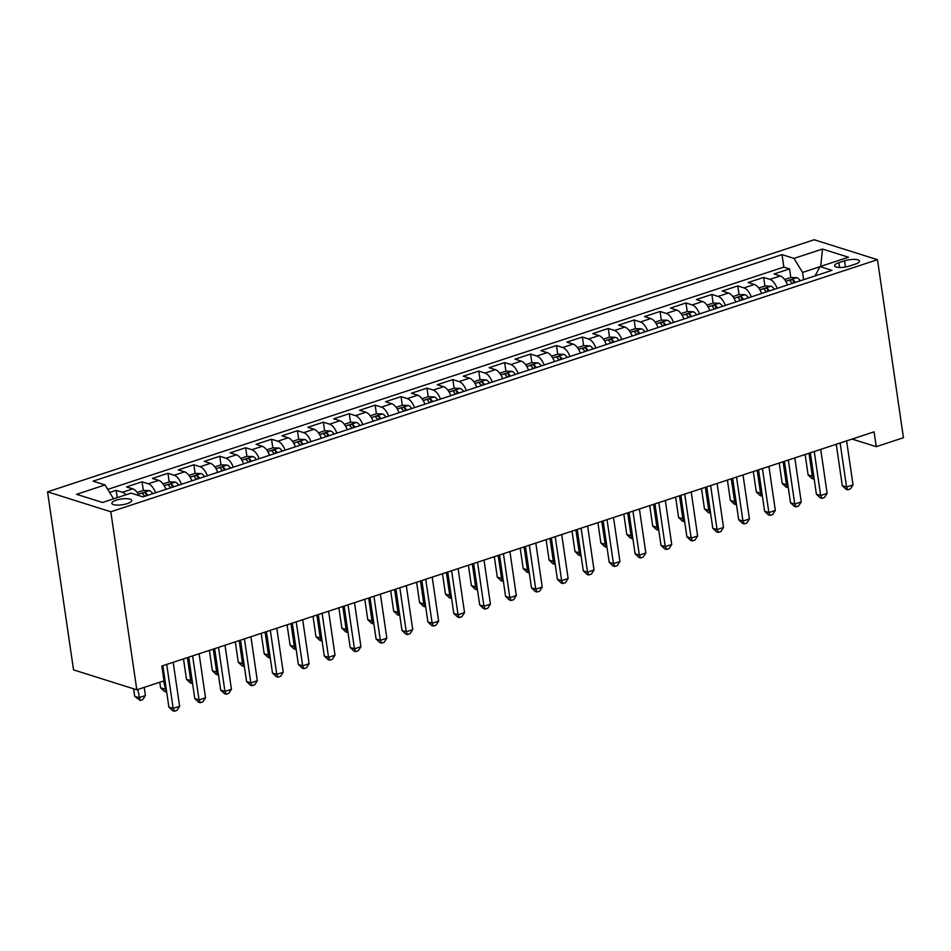 <?xml version="1.0" encoding="UTF-8"?>
<svg xmlns="http://www.w3.org/2000/svg" width="951" height="951" viewBox="0 0 951 951"><rect width="100%" height="100%" fill="white"/><g stroke="black" fill="none" stroke-linecap="round" stroke-linejoin="round"><path stroke-width="1.43" d="M127.268 503.602A10.033 2.912 -8.3 0 0 131.713 500.44A10.033 2.912 -8.3 0 0 126.317 498.669A10.033 2.912 -8.3 0 0 116.319 500.155A10.033 2.912 -8.3 0 0 111.873 503.329A10.033 2.912 -8.3 0 0 117.282 505.1A10.033 2.912 -8.3 0 0 127.268 503.602M110.827 511.769L136.801 689.808L73.524 669.873L47.55 491.833L814.199 239.759L877.476 259.694L110.827 511.769L47.55 491.833M787.535 284.967A12.529 6.181 -108.2 0 0 780.272 275.98L774.031 274.007L789.568 268.895L790.828 277.514M777.181 288.379A12.529 6.181 -108.2 0 0 769.906 279.38L763.665 277.419L764.925 286.025M763.665 277.419L748.128 282.53L754.369 284.492A12.529 6.181 -108.2 0 1 761.644 293.479M735.741 302.002A12.529 6.181 -108.2 0 0 728.466 293.003L722.225 291.042L737.774 285.93L739.022 294.548M709.838 310.513A12.529 6.181 -108.2 0 0 702.575 301.526L696.322 299.553L711.871 294.453L713.119 303.06M683.935 319.037A12.529 6.181 -108.2 0 0 676.672 310.038L670.431 308.076L685.968 302.965L687.228 311.583M658.033 327.548A12.529 6.181 -108.2 0 0 650.769 318.561L644.528 316.588L660.065 311.476L661.325 320.095M632.142 336.06A12.529 6.181 -108.2 0 0 624.866 327.073L618.625 325.111L634.162 320L635.423 328.606M606.239 344.583A12.529 6.181 -108.2 0 0 598.964 335.584L592.723 333.623L608.271 328.511L609.52 337.13M580.336 353.094A12.529 6.181 -108.2 0 0 573.073 344.107L566.82 342.134L582.369 337.034L583.617 345.641M554.433 361.618A12.529 6.181 -108.2 0 0 547.17 352.619L540.929 350.657L556.466 345.546L557.726 354.164M528.53 370.129A12.529 6.181 -108.2 0 0 521.267 361.142L515.026 359.169L530.563 354.057L531.823 362.676M502.639 378.641A12.529 6.181 -108.2 0 0 495.364 369.654L489.123 367.692L504.66 362.581L505.92 371.187M476.736 387.164A12.529 6.181 -108.2 0 0 469.461 378.165L463.22 376.204L478.769 371.092L480.017 379.711M450.833 395.675A12.529 6.181 -108.2 0 0 443.57 386.688L437.317 384.715L452.866 379.615L454.114 388.222M424.931 404.199A12.529 6.181 -108.2 0 0 417.667 395.2L411.426 393.238L426.963 388.127L428.223 396.745M399.028 412.71A12.529 6.181 -108.2 0 0 391.764 403.723L385.524 401.75L401.06 396.638L402.321 405.257M373.137 421.222A12.529 6.181 -108.2 0 0 365.862 412.235L359.621 410.273L375.158 405.162L376.418 413.768M347.234 429.745A12.529 6.181 -108.2 0 0 339.959 420.746L333.718 418.785L349.267 413.673L350.515 422.292M321.331 438.256A12.529 6.181 -108.2 0 0 314.068 429.27L307.815 427.296L323.364 422.185L324.612 430.803M295.428 446.78A12.529 6.181 -108.2 0 0 288.165 437.781L281.924 435.82L297.461 430.708L298.721 439.314M269.525 455.291A12.529 6.181 -108.2 0 0 262.262 446.304L256.021 444.331L271.558 439.219L272.818 447.838M243.634 463.803A12.529 6.181 -108.2 0 0 236.359 454.816L230.118 452.854L245.655 447.743L246.915 456.349M217.731 472.326A12.529 6.181 -108.2 0 0 210.456 463.327L204.215 461.366L219.764 456.254L221.012 464.873M191.829 480.837A12.529 6.181 -108.2 0 0 184.565 471.851L178.312 469.877L193.861 464.766L195.11 473.384M165.926 489.349A12.529 6.181 -108.2 0 0 158.662 480.362L152.422 478.401L167.958 473.289L169.219 481.895M139.072 495.649A12.529 6.181 -108.2 0 0 132.76 488.873L126.519 486.912L142.056 481.8L143.316 490.419M852.108 439.065L876.251 446.673L874.088 431.837L161.825 666.021L163.988 680.857L136.801 689.808M844.559 260.824L838.853 262.702A9.712 2.817 -8.3 0 0 834.55 265.769A9.712 2.817 -8.3 0 0 839.781 267.493A9.712 2.817 -8.3 0 0 849.457 266.042L855.163 264.164A9.712 2.817 -8.3 0 0 859.466 261.097A9.712 2.817 -8.3 0 0 854.236 259.373A9.712 2.817 -8.3 0 0 844.559 260.824L845.463 267.017M819.917 266.72L802.561 272.426L793.99 258.399L782.019 254.63L93.067 481.158L105.038 484.939L76.556 494.306L102.542 502.485L131.036 493.117L143.007 496.897L831.959 270.357L819.988 266.589L815.09 275.909M793.99 258.399L822.484 249.031L848.482 257.222L819.988 266.589M789.568 268.895L783.838 267.1L107.76 489.385M125.924 494.805A12.529 6.181 71.8 0 0 122.394 492.285L116.153 490.324L109.638 492.463M142.056 481.8L148.297 483.774A12.529 6.181 71.8 0 1 155.572 492.761M167.958 473.289L174.199 475.25A12.529 6.181 71.8 0 1 181.475 484.249M193.861 464.766L200.102 466.739A12.529 6.181 71.8 0 1 207.366 475.726M219.764 456.254L226.005 458.216A12.529 6.181 71.8 0 1 233.268 467.214M245.655 447.743L251.896 449.704A12.529 6.181 71.8 0 1 259.171 458.691M271.558 439.219L277.799 441.193A12.529 6.181 71.8 0 1 285.074 450.18M297.461 430.708L303.702 432.669A12.529 6.181 71.8 0 1 310.977 441.668M323.364 422.185L329.605 424.158A12.529 6.181 71.8 0 1 336.868 433.145M349.267 413.673L355.508 415.646A12.529 6.181 71.8 0 1 362.771 424.633M375.158 405.162L381.399 407.123A12.529 6.181 71.8 0 1 388.674 416.122M401.06 396.638L407.301 398.612A12.529 6.181 71.8 0 1 414.577 407.599M426.963 388.127L433.204 390.088A12.529 6.181 71.8 0 1 440.479 399.087M452.866 379.615L459.107 381.577A12.529 6.181 71.8 0 1 466.37 390.564M478.769 371.092L485.01 373.065A12.529 6.181 71.8 0 1 492.273 382.052M504.66 362.581L510.901 364.542A12.529 6.181 71.8 0 1 518.176 373.541M530.563 354.057L536.804 356.031A12.529 6.181 71.8 0 1 544.079 365.018M556.466 345.546L562.707 347.507A12.529 6.181 71.8 0 1 569.982 356.506M582.369 337.034L588.61 338.996A12.529 6.181 71.8 0 1 595.873 347.983M608.271 328.511L614.512 330.484A12.529 6.181 71.8 0 1 621.776 339.471M634.162 320L640.403 321.961A12.529 6.181 71.8 0 1 647.679 330.96M660.065 311.476L666.306 313.45A12.529 6.181 71.8 0 1 673.581 322.437M685.968 302.965L692.209 304.926A12.529 6.181 71.8 0 1 699.484 313.925M711.871 294.453L718.112 296.415A12.529 6.181 71.8 0 1 725.375 305.402M737.774 285.93L744.015 287.903A12.529 6.181 71.8 0 1 751.278 296.89M803.619 279.677L802.561 272.426M876.251 446.673L903.45 437.722L877.476 259.694M783.838 267.1L782.019 254.63M116.153 490.324L117.223 497.658M105.038 484.939L113.561 498.871M820.701 266.351L822.484 249.031M836.25 444.272L842.289 485.664L846.556 487.007L840.137 443M853.035 484.879L850.372 488.969L847.781 489.824L846.556 487.007L853.035 484.879L846.616 440.86M847.781 489.824L846.069 489.29L842.289 485.664M784.646 279.546L790.911 277.49L796.926 277.716A8.309 4.089 71.8 0 1 800.243 280.795M805.117 454.507L808.088 474.882L812.356 476.237L813.699 475.797M795.321 282.411A8.309 4.089 -108.2 0 0 793.336 280.105C790.911 279.535 789.877 279.879 790.233 281.127A8.309 4.089 71.8 0 1 792.219 283.434M809.004 453.235L812.356 476.237L813.58 479.054L811.869 478.508L808.088 474.882M810.347 452.795L816.386 494.175L820.665 495.519L814.234 451.511M827.132 493.391L824.469 497.492L821.878 498.336L820.665 495.519L827.132 493.391L820.713 449.383M821.878 498.336L820.178 497.801L816.386 494.175M784.444 461.306L790.483 502.699L794.763 504.042L788.343 460.022M801.229 501.914L798.578 506.003L795.987 506.859L794.763 504.042L801.229 501.914L794.81 457.895M795.987 506.859L794.275 506.312L790.483 502.699M758.541 469.818L764.58 511.21L768.86 512.553L762.44 468.546M775.338 510.425L772.676 514.515L770.084 515.371L768.86 512.553L775.338 510.425L768.919 466.418M770.084 515.371L768.372 514.836L764.58 511.21M732.65 478.341L738.689 519.721L742.957 521.077L736.538 477.057M749.436 518.949L746.773 523.038L744.181 523.882L742.957 521.077L749.436 518.949L743.016 474.929M744.181 523.882L742.469 523.347L738.689 519.721M758.743 288.058L765.008 286.001L771.023 286.227A8.309 4.089 71.8 0 1 774.352 289.306M779.214 463.03L782.186 483.405L786.453 484.748L787.808 484.309M769.43 290.923A8.309 4.089 -108.2 0 0 767.433 288.617C765.008 288.058 763.974 288.391 764.331 289.639A8.309 4.089 71.8 0 1 766.316 291.945M783.101 461.746L786.453 484.748L787.678 487.566L785.966 487.031L782.186 483.405M732.852 296.581L739.105 294.513L745.12 294.751A8.309 4.089 71.8 0 1 748.449 297.818M753.311 471.541L756.283 491.917L760.562 493.272L761.906 492.82M743.527 299.434A8.309 4.089 -108.2 0 0 741.53 297.128C739.117 296.569 738.071 296.914 738.428 298.15A8.309 4.089 71.8 0 1 740.413 300.457M757.198 470.269L760.562 493.272L761.787 496.077L760.075 495.542L756.283 491.917M706.95 305.093L713.214 303.036L719.218 303.262A8.309 4.089 71.8 0 1 722.546 306.341M727.408 480.065L730.38 500.44L734.659 501.783L736.003 501.343M717.625 307.958A8.309 4.089 -108.2 0 0 715.639 305.651C713.214 305.093 712.18 305.426 712.525 306.674A8.309 4.089 71.8 0 1 714.522 308.98M731.307 478.781L734.659 501.783L735.884 504.601L734.172 504.054L730.38 500.44M681.047 313.604L687.311 311.548L693.315 311.773A8.309 4.089 71.8 0 1 696.643 314.852M701.505 488.576L704.477 508.951L708.757 510.295L710.1 509.855M691.722 316.469A8.309 4.089 -108.2 0 0 689.737 314.163C687.311 313.604 686.277 313.949 686.622 315.185A8.309 4.089 71.8 0 1 688.619 317.491M705.404 487.292L708.757 510.295L709.981 513.112L708.269 512.577L704.477 508.951M706.748 486.853L712.786 528.245L717.054 529.588L710.635 485.581M723.533 527.46L720.87 531.55L718.278 532.405L717.054 529.588L723.533 527.46L717.113 483.441M718.278 532.405L716.567 531.871L712.786 528.245M655.144 322.127L661.409 320.071L667.424 320.297A8.309 4.089 71.8 0 1 670.74 323.376M675.614 497.088L678.586 517.463L682.854 518.818L684.197 518.378M665.819 324.992A8.309 4.089 -108.2 0 0 663.834 322.686C661.409 322.116 660.374 322.46 660.731 323.709A8.309 4.089 71.8 0 1 662.716 326.015M679.501 495.816L682.854 518.818L684.078 521.624L682.366 521.089L678.586 517.463M680.845 495.376L686.884 536.756L691.163 538.1L684.732 494.092M697.63 535.972L694.967 540.073L692.376 540.917L691.163 538.1L697.63 535.972L691.211 491.964M692.376 540.917L690.676 540.382L686.884 536.756M629.241 330.639L635.506 328.582L641.521 328.808A8.309 4.089 71.8 0 1 644.849 331.887M649.711 505.611L652.683 525.986L656.951 527.33L658.306 526.89M639.928 333.504A8.309 4.089 -108.2 0 0 637.931 331.198C635.506 330.639 634.472 330.972 634.828 332.22A8.309 4.089 71.8 0 1 636.813 334.526M653.599 504.327L656.951 527.33L658.175 530.147L656.463 529.612L652.683 525.986M654.942 503.887L660.981 545.28L665.26 546.623L658.841 502.603M671.739 544.495L669.076 548.584L666.485 549.44L665.26 546.623L671.739 544.495L665.308 500.476M666.485 549.44L664.773 548.893L660.981 545.28M603.35 339.162L609.603 337.094L615.618 337.332A8.309 4.089 71.8 0 1 618.946 340.399M623.808 514.122L626.78 534.498L631.06 535.853L632.403 535.401M614.025 342.015A8.309 4.089 -108.2 0 0 612.028 339.709C609.615 339.15 608.569 339.495 608.925 340.731A8.309 4.089 71.8 0 1 610.911 343.038M627.696 512.851L631.06 535.853L632.284 538.658L630.572 538.123L626.78 534.498M629.039 512.399L635.078 553.791L639.357 555.134L632.938 511.127M645.836 553.006L643.173 557.096L640.582 557.952L639.357 555.134L645.836 553.006L639.417 508.999M640.582 557.952L638.87 557.417L635.078 553.791M577.447 347.674L583.712 345.617L589.715 345.843A8.309 4.089 71.8 0 1 593.044 348.922M597.906 522.646L600.877 543.021L605.157 544.364L606.5 543.924M588.122 350.539A8.309 4.089 -108.2 0 0 586.137 348.232C583.712 347.674 582.678 348.007 583.022 349.255A8.309 4.089 71.8 0 1 585.02 351.561M601.805 521.362L605.157 544.364L606.381 547.182L604.67 546.635L600.877 543.021M603.148 520.922L609.187 562.303L613.454 563.658L607.035 519.638M619.933 561.53L617.27 565.619L614.679 566.463L613.454 563.658L619.933 561.53L613.514 517.51M614.679 566.463L612.967 565.928L609.187 562.303M551.544 356.185L557.809 354.129L563.812 354.354A8.309 4.089 71.8 0 1 567.141 357.433M572.003 531.157L574.975 551.532L579.254 552.876L580.597 552.436M562.219 359.05A8.309 4.089 -108.2 0 0 560.234 356.744C557.809 356.185 556.775 356.53 557.12 357.766A8.309 4.089 71.8 0 1 559.117 360.072M575.902 529.873L579.254 552.876L580.479 555.693L578.767 555.158L574.975 551.532M577.245 529.434L583.284 570.826L587.552 572.169L581.132 528.162M594.03 570.041L591.367 574.131L588.776 574.986L587.552 572.169L594.03 570.041L587.611 526.022M588.776 574.986L587.064 574.44L583.284 570.826M525.641 364.709L531.906 362.652L537.921 362.878A8.309 4.089 71.8 0 1 541.238 365.957M546.112 539.669L549.084 560.044L553.351 561.399L554.695 560.959M536.316 367.573A8.309 4.089 -108.2 0 0 534.331 365.267C531.906 364.697 530.872 365.041 531.229 366.29A8.309 4.089 71.8 0 1 533.214 368.596M549.999 538.397L553.351 561.399L554.576 564.205L552.864 563.67L549.084 560.044M551.342 537.957L557.381 579.337L561.661 580.681L555.229 536.673M568.127 578.553L565.465 582.654L562.873 583.498L561.661 580.681L568.127 578.553L561.708 534.545M562.873 583.498L561.173 582.963L557.381 579.337M499.739 373.22L506.003 371.163L512.018 371.389A8.309 4.089 71.8 0 1 515.347 374.468M520.209 548.192L523.181 568.567L527.448 569.911L528.804 569.471M510.425 376.085A8.309 4.089 -108.2 0 0 508.428 373.779C506.003 373.22 504.969 373.553 505.326 374.801A8.309 4.089 71.8 0 1 507.311 377.107M524.096 546.908L527.448 569.911L528.673 572.728L526.961 572.193L523.181 568.567M525.439 546.468L531.478 587.861L535.758 589.204L529.338 545.185M542.236 587.076L539.574 591.165L536.982 592.021L535.758 589.204L542.236 587.076L535.805 543.057M536.982 592.021L535.27 591.474L531.478 587.861M473.848 381.743L480.1 379.675L486.116 379.901A8.309 4.089 71.8 0 1 489.444 382.98M494.306 556.704L497.278 577.079L501.557 578.422L502.901 577.982M484.523 384.596A8.309 4.089 -108.2 0 0 482.526 382.29C480.112 381.731 479.066 382.076 479.423 383.312A8.309 4.089 71.8 0 1 481.408 385.619M498.193 555.432L501.557 578.422L502.782 581.239L501.07 580.704L497.278 577.079M447.945 390.255L454.209 388.198L460.213 388.424A8.309 4.089 71.8 0 1 463.541 391.503M468.403 565.227L471.375 585.602L475.655 586.945L476.998 586.505M458.62 393.12A8.309 4.089 -108.2 0 0 456.635 390.813C454.209 390.255 453.175 390.588 453.52 391.836A8.309 4.089 71.8 0 1 455.517 394.142M472.302 563.943L475.655 586.945L476.879 589.763L475.167 589.216L471.375 585.602M422.042 398.766L428.307 396.71L434.31 396.936A8.309 4.089 71.8 0 1 437.638 400.014M442.5 573.738L445.472 594.113L449.752 595.457L451.095 595.017M432.717 401.631A8.309 4.089 -108.2 0 0 430.732 399.325C428.307 398.766 427.272 399.111 427.617 400.347A8.309 4.089 71.8 0 1 429.614 402.653M446.399 572.454L449.752 595.457L450.976 598.274L449.264 597.739L445.472 594.113M499.537 554.98L505.575 596.372L509.855 597.715L503.436 553.708M516.334 595.588L513.671 599.677L511.079 600.533L509.855 597.715L516.334 595.588L509.914 551.58M511.079 600.533L509.367 599.998L505.575 596.372M473.646 563.503L479.684 604.884L483.952 606.239L477.533 562.219M490.431 604.111L487.768 608.2L485.176 609.044L483.952 606.239L490.431 604.111L484.011 560.091M485.176 609.044L483.465 608.509L479.684 604.884M447.743 572.015L453.782 613.407L458.049 614.75L451.63 570.731M464.528 612.622L461.865 616.712L459.274 617.568L458.049 614.75L464.528 612.622L458.109 568.603M459.274 617.568L457.562 617.021L453.782 613.407M396.139 407.29L402.404 405.233L408.419 405.459A8.309 4.089 71.8 0 1 411.735 408.526M416.609 582.25L419.581 602.625L423.849 603.98L425.192 603.528M406.814 410.154A8.309 4.089 -108.2 0 0 404.829 407.848C402.404 407.278 401.37 407.622 401.726 408.859A8.309 4.089 71.8 0 1 403.711 411.177M420.497 580.978L423.849 603.98L425.073 606.786L423.361 606.251L419.581 602.625M421.84 580.538L427.879 621.918L432.158 623.262L425.727 579.254M438.625 621.134L435.962 625.235L433.371 626.079L432.158 623.262L438.625 621.134L432.206 577.126M433.371 626.079L431.671 625.544L427.879 621.918M370.236 415.801L376.501 413.744L382.516 413.97A8.309 4.089 71.8 0 1 385.844 417.049M390.706 590.773L393.678 611.148L397.946 612.492L399.301 612.052M380.923 418.666A8.309 4.089 -108.2 0 0 378.926 416.36C376.501 415.801 375.467 416.134 375.823 417.382A8.309 4.089 71.8 0 1 377.809 419.688M394.594 589.489L397.946 612.492L399.17 615.309L397.459 614.774L393.678 611.148M395.937 589.049L401.976 630.43L406.255 631.785L399.836 587.766M412.734 629.657L410.071 633.746L407.48 634.602L406.255 631.785L412.734 629.657L406.303 585.638M407.48 634.602L405.768 634.055L401.976 630.43M344.345 424.324L350.598 422.256L356.613 422.482A8.309 4.089 71.8 0 1 359.942 425.561M364.804 599.285L367.775 619.66L372.055 621.003L373.398 620.563M355.02 427.177A8.309 4.089 -108.2 0 0 353.023 424.871C350.61 424.312 349.564 424.657 349.92 425.893A8.309 4.089 71.8 0 1 351.906 428.2M368.691 598.001L372.055 621.003L373.279 623.82L371.568 623.285L367.775 619.66M370.034 597.561L376.073 638.953L380.352 640.296L373.933 596.289M386.831 638.169L384.168 642.258L381.577 643.114L380.352 640.296L386.831 638.169L380.412 594.161M381.577 643.114L379.865 642.579L376.073 638.953M318.442 432.836L324.707 430.779L330.71 431.005A8.309 4.089 71.8 0 1 334.039 434.084M338.901 607.808L341.873 628.183L346.152 629.526L347.495 629.087M329.117 435.701A8.309 4.089 -108.2 0 0 327.132 433.394C324.707 432.836 323.673 433.169 324.018 434.417A8.309 4.089 71.8 0 1 326.015 436.723M342.8 606.524L346.152 629.526L347.377 632.344L345.665 631.797L341.873 628.183M344.143 606.084L350.182 647.465L354.45 648.82L348.03 604.8M360.928 646.68L358.265 650.781L355.674 651.625L354.45 648.82L360.928 646.68L354.509 602.672M355.674 651.625L353.962 651.09L350.182 647.465M292.539 441.347L298.804 439.291L304.807 439.517A8.309 4.089 71.8 0 1 308.136 442.595M312.998 616.319L315.97 636.695L320.249 638.038L321.593 637.598M303.214 444.212A8.309 4.089 -108.2 0 0 301.229 441.906C298.804 441.347 297.77 441.692 298.115 442.928A8.309 4.089 71.8 0 1 300.112 445.234M316.897 615.035L320.249 638.038L321.474 640.855L319.762 640.32L315.97 636.695M318.24 614.596L324.279 655.988L328.547 657.331L322.127 613.312M335.025 655.203L332.363 659.293L329.771 660.149L328.547 657.331L335.025 655.203L328.606 611.184M329.771 660.149L328.059 659.602L324.279 655.988M266.637 449.871L272.901 447.814L278.916 448.04A8.309 4.089 71.8 0 1 282.233 451.107M287.107 624.831L290.079 645.206L294.346 646.561L295.69 646.109M277.312 452.735A8.309 4.089 -108.2 0 0 275.326 450.417C272.901 449.859 271.867 450.203 272.224 451.44A8.309 4.089 71.8 0 1 274.209 453.758M290.994 623.559L294.346 646.561L295.571 649.367L293.859 648.832L290.079 645.206M292.337 623.119L298.376 664.499L302.656 665.843L296.225 621.835M309.123 663.715L306.46 667.816L303.868 668.66L302.656 665.843L309.123 663.715L302.703 619.707M303.868 668.66L302.168 668.125L298.376 664.499M240.734 458.382L246.998 456.325L253.014 456.551A8.309 4.089 71.8 0 1 256.342 459.63M261.204 633.354L264.176 653.729L268.444 655.073L269.799 654.633M251.421 461.247A8.309 4.089 -108.2 0 0 249.424 458.941C246.998 458.382 245.964 458.715 246.321 459.963A8.309 4.089 71.8 0 1 248.306 462.269M265.091 632.07L268.444 655.073L269.668 657.89L267.956 657.343L264.176 653.729M266.435 631.63L272.473 673.011L276.753 674.366L270.334 630.347M283.232 672.238L280.569 676.327L277.977 677.183L276.753 674.366L283.232 672.238L276.8 628.219M277.977 677.183L276.265 676.637L272.473 673.011M214.843 466.905L221.096 464.837L227.111 465.063A8.309 4.089 71.8 0 1 230.439 468.142M235.301 641.866L238.273 662.241L242.553 663.584L243.896 663.144M225.518 469.758A8.309 4.089 -108.2 0 0 223.521 467.452C221.107 466.893 220.061 467.238 220.418 468.474A8.309 4.089 71.8 0 1 222.403 470.781M239.188 640.582L242.553 663.584L243.777 666.401L242.065 665.866L238.273 662.241M240.532 640.142L246.571 681.534L250.85 682.877L244.431 638.87M257.329 680.75L254.666 684.839L252.074 685.695L250.85 682.877L257.329 680.75L250.909 636.742M252.074 685.695L250.363 685.16L246.571 681.534M214.641 648.665L220.68 690.046L224.947 691.401L218.528 647.381M231.426 689.261L228.763 693.362L226.172 694.206L224.947 691.401L231.426 689.261L225.007 645.253M226.172 694.206L224.46 693.671L220.68 690.046M188.738 657.177L194.777 698.569L199.044 699.912L192.625 655.893M205.523 697.784L202.86 701.874L200.269 702.73L199.044 699.912L205.523 697.784L199.104 653.765M200.269 702.73L198.557 702.183L194.777 698.569M188.94 475.417L195.205 473.36L201.208 473.586A8.309 4.089 71.8 0 1 204.536 476.665M209.398 650.389L212.37 670.764L216.65 672.107L217.993 671.668M199.615 478.282A8.309 4.089 -108.2 0 0 197.63 475.975C195.205 475.405 194.17 475.75 194.515 476.998A8.309 4.089 71.8 0 1 196.512 479.304M213.297 649.105L216.65 672.107L217.874 674.925L216.162 674.378L212.37 670.764M163.037 483.928L169.302 481.872L175.305 482.098A8.309 4.089 71.8 0 1 178.633 485.176M183.495 658.9L186.467 679.276L190.747 680.619L192.09 680.179M173.712 486.793A8.309 4.089 -108.2 0 0 171.727 484.487C169.302 483.928 168.268 484.273 168.612 485.509A8.309 4.089 71.8 0 1 170.609 487.815M187.395 657.617L190.747 680.619L191.971 683.436L190.259 682.901L186.467 679.276M137.134 492.452L143.399 490.383L149.414 490.621A8.309 4.089 71.8 0 1 152.731 493.688M159.768 682.247L160.576 687.787L164.844 689.142L166.187 688.69M147.809 495.316A8.309 4.089 -108.2 0 0 145.824 492.998C143.399 492.44 142.365 492.784 142.721 494.021A8.309 4.089 71.8 0 1 144.707 496.339M163.655 680.975L166.068 691.948L164.357 691.413L160.576 687.787M162.835 665.688L168.874 707.08L173.153 708.424L166.722 664.416M179.62 706.296L176.957 710.385L174.366 711.241L173.153 708.424L179.62 706.296L173.201 662.288M174.366 711.241L172.666 710.706L168.874 707.08M133.58 688.786L134.673 696.31L138.953 697.654L145.42 695.526L144.231 687.359M137.752 689.487L140.166 700.471L134.673 696.31M145.42 695.526L142.757 699.615L140.166 700.471M769.906 279.38L780.272 275.98M122.394 492.285L132.76 488.873M148.297 483.774L158.662 480.362M174.199 475.25L184.565 471.851M200.102 466.739L210.456 463.327M226.005 458.216L236.359 454.816M251.896 449.704L262.262 446.304M277.799 441.193L288.165 437.781M303.702 432.669L314.068 429.27M329.605 424.158L339.959 420.746M355.508 415.646L365.862 412.235M381.399 407.123L391.764 403.723M407.301 398.612L417.667 395.2M433.204 390.088L443.57 386.688M459.107 381.577L469.461 378.165M485.01 373.065L495.364 369.654M510.901 364.542L521.267 361.142M536.804 356.031L547.17 352.619M562.707 347.507L573.073 344.107M588.61 338.996L598.964 335.584M614.512 330.484L624.866 327.073M640.403 321.961L650.769 318.561M666.306 313.45L676.672 310.038M692.209 304.926L702.575 301.526M718.112 296.415L728.466 293.003M744.015 287.903L754.369 284.492M839.555 267.481L838.853 262.702M796.772 277.704L785.811 281.306M793.752 282.923L793.336 280.105M770.869 286.227L759.908 289.829M767.849 291.446L767.433 288.617M744.966 294.739L734.017 298.341M741.946 299.957L741.53 297.128M719.075 303.25L708.115 306.852M716.044 308.481L715.639 305.651M693.172 311.773L682.212 315.375M690.141 316.992L689.737 314.163M667.269 320.285L656.309 323.887M664.25 325.504L663.834 322.686M641.366 328.808L630.406 332.41M638.347 334.027L637.931 331.198M615.463 337.32L604.515 340.922M612.444 342.538L612.028 339.709M589.572 345.831L578.612 349.433M586.541 351.05L586.137 348.232M563.67 354.354L552.709 357.956M560.638 359.573L560.234 356.744M537.767 362.866L526.806 366.468M534.747 368.085L534.331 365.267M511.864 371.389L500.904 374.991M508.844 376.608L508.428 373.779M485.961 379.901L475.013 383.503M482.942 385.119L482.526 382.29M460.07 388.412L449.11 392.014M457.039 393.631L456.635 390.813M434.167 396.936L423.207 400.537M431.136 402.154L430.732 399.325M408.264 405.447L397.304 409.049M405.245 410.666L404.829 407.848M382.361 413.958L371.401 417.572M379.342 419.189L378.926 416.36M356.459 422.482L345.51 426.084M353.439 427.7L353.023 424.871M330.568 430.993L319.607 434.595M327.536 436.212L327.132 433.394M304.665 439.517L293.704 443.118M301.645 444.735L301.229 441.906M278.762 448.028L267.802 451.63M275.742 453.247L275.326 450.417M252.859 456.539L241.899 460.141M249.84 461.77L249.424 458.941M226.956 465.063L216.008 468.665M223.937 470.281L223.521 467.452M201.065 473.574L190.105 477.176M198.034 478.793L197.63 475.975M175.162 482.098L164.202 485.699M172.143 487.316L171.727 484.487M149.259 490.609L138.299 494.211M146.24 495.828L145.824 492.998"/></g></svg>
